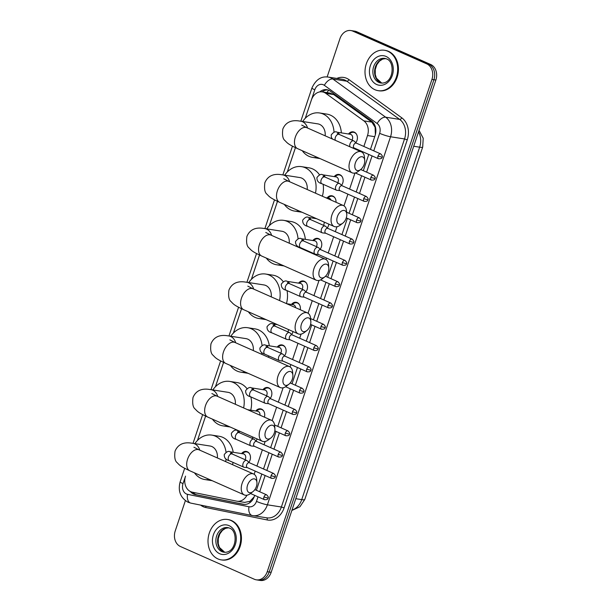 <?xml version="1.0" encoding="UTF-8"?>
<svg xmlns="http://www.w3.org/2000/svg" width="611" height="611" viewBox="0 0 611 611"><rect width="100%" height="100%" fill="white"/><g stroke="black" fill="none" stroke-linecap="round" stroke-linejoin="round"><path stroke-width="0.92" d="M241.574 453.599A6.538 5.194 98.9 0 1 246.264 451.437A6.538 5.194 98.9 0 1 247.31 451.75A6.538 5.194 98.9 0 1 248.891 462.244M257.116 438.95A6.538 5.194 98.9 0 1 256.024 440.936M255.833 410.989A6.538 5.194 98.9 0 1 260.523 408.828A6.538 5.194 98.9 0 1 261.569 409.133A6.538 5.194 98.9 0 1 264.41 417.145M262.967 389.681A6.538 5.194 98.9 0 1 267.656 387.519A6.538 5.194 98.9 0 1 268.695 387.832A6.538 5.194 98.9 0 1 270.283 398.326M277.226 347.071A6.538 5.194 98.9 0 1 281.908 344.91A6.538 5.194 98.9 0 1 282.954 345.215A6.538 5.194 98.9 0 1 284.543 355.709M293.02 331.559A6.538 5.194 98.9 0 1 291.668 334.408M291.478 304.454A6.538 5.194 98.9 0 1 296.167 302.292A6.538 5.194 98.9 0 1 297.213 302.605A6.538 5.194 98.9 0 1 300.261 309.731M298.611 283.145A6.538 5.194 98.9 0 1 303.3 280.984A6.538 5.194 98.9 0 1 304.347 281.297A6.538 5.194 98.9 0 1 305.928 291.791M312.87 240.535A6.538 5.194 98.9 0 1 317.56 238.374A6.538 5.194 98.9 0 1 318.598 238.68A6.538 5.194 98.9 0 1 320.187 249.181M328.833 224.13A6.538 5.194 98.9 0 1 327.313 227.872M327.129 197.926A6.538 5.194 98.9 0 1 331.811 195.764A6.538 5.194 98.9 0 1 332.858 196.07A6.538 5.194 98.9 0 1 336.019 202.272M334.255 176.617A6.538 5.194 98.9 0 1 338.945 174.456A6.538 5.194 98.9 0 1 339.991 174.761A6.538 5.194 98.9 0 1 341.572 185.255M348.514 134A6.538 5.194 98.9 0 1 353.204 131.839A6.538 5.194 98.9 0 1 354.25 132.152A6.538 5.194 98.9 0 1 355.831 142.646M375.391 134.741L375.101 127.248L371.832 122.124L333.751 94.59L330.07 93.109L322.31 91.887A12.266 9.745 -81.1 0 0 311.389 100.005L305.271 118.282M363.858 146.464L367.509 135.543A12.266 9.745 -81.1 0 0 363.858 120.879L325.778 93.338A12.266 9.745 -81.1 0 0 324.265 92.467A12.266 9.745 -81.1 0 0 322.31 91.887M244.599 502.395L249.93 501.326L253.985 497.003M254.161 474.304L255.222 471.127M256.918 466.063L262.356 449.818M264.051 444.755L265.143 441.486M272.124 420.612L276.615 407.201M278.303 402.145L283.107 387.794M290.088 366.921L290.867 364.591M292.562 359.528L298 343.283M299.695 338.219L301.07 334.11M308.051 313.237L312.259 300.673M313.955 295.609L319.034 280.418M326.014 259.545L326.518 258.056M328.206 252.992L333.644 236.747M335.34 231.691L336.997 226.727M343.985 205.854L347.903 194.138M349.599 189.074L354.96 173.043M361.949 152.162L362.163 151.528M252.129 515.508L190.953 503.143A8.18 4.964 -78.6 0 1 190.823 503.113L188.043 502.234C180.375 497.744 177.748 490.931 180.161 481.804A8.18 1.031 18.5 0 0 183.01 483.629L185.538 476.129A12.266 9.745 -81.1 0 0 192.32 492.183L236.625 501.142A12.266 9.745 -81.1 0 0 236.953 501.203A12.266 9.745 -81.1 0 0 246.974 495.216M295.441 147.663L287.307 171.974M277.478 201.347L269.344 225.658M259.515 255.039L251.381 279.349M241.551 308.731L233.417 333.041M223.588 362.422L215.454 386.725M197.46 440.439L205.609 416.099L197.483 440.416M327.137 76.955L339.945 38.669A12.266 9.745 98.9 0 1 350.867 30.55A12.266 9.745 98.9 0 1 352.83 31.13L426.791 63.895A12.266 9.745 98.9 0 1 431.946 79.43L267.236 571.713L269.199 572.018A12.266 9.745 98.9 0 1 258.277 580.144A12.266 9.745 98.9 0 0 269.199 572.018L433.909 79.743L269.199 572.018L271.162 572.331A12.266 9.745 98.9 0 1 260.24 580.45L256.315 579.831A12.266 9.745 98.9 0 1 254.352 579.259L180.39 546.486A12.266 9.745 98.9 0 1 175.227 530.951L185.37 500.661M426.791 63.895L428.754 64.208A12.266 9.745 98.9 0 1 433.909 79.743A12.266 9.745 98.9 0 0 428.754 64.208L354.785 31.436L428.754 64.208L430.717 64.514A12.266 9.745 98.9 0 1 435.872 80.049L271.162 572.331M350.867 30.55L352.83 30.855A12.266 9.745 98.9 0 1 354.785 31.436A12.266 9.745 98.9 0 0 352.83 30.855L354.792 31.169A12.266 9.745 98.9 0 1 356.748 31.741L430.717 64.514M370.457 149.389L375.085 135.55A12.266 9.745 -81.1 0 0 371.435 120.886L330.291 91.138A12.266 9.745 -81.1 0 0 328.787 90.268A12.266 9.745 -81.1 0 0 326.824 89.687A12.266 9.745 -81.1 0 0 319.752 91.91M322.15 91.864A12.266 9.745 98.9 0 1 327.794 89.909M267.236 571.713A12.266 9.745 98.9 0 1 256.315 579.831M190.365 491.504A12.266 9.745 -81.1 0 0 195.291 494.612L243.147 504.289A12.266 9.745 -81.1 0 0 243.484 504.35A12.266 9.745 -81.1 0 0 254.405 496.224L254.695 495.353M256.391 490.289L261.829 474.044M263.517 468.988L268.955 452.743M270.65 447.68L276.08 431.435M277.776 426.371L283.214 410.126M284.909 405.062L290.34 388.825M292.035 383.761L297.473 367.517M299.161 362.453L304.599 346.208M306.294 341.144L311.732 324.899M313.42 319.836L318.858 303.598M320.554 298.535L325.984 282.29M327.679 277.226L333.117 260.981M334.813 255.917L340.243 239.672M341.939 234.616L347.376 218.371M349.064 213.308L354.502 197.063M356.198 191.999L361.636 175.754M363.324 170.69L368.761 154.446M244.301 504.434L197.254 494.918A12.266 9.745 98.9 0 1 192.709 492.26M374.917 89.702A20.438 16.237 98.9 0 1 365.729 65.858A20.438 16.237 98.9 0 1 384.518 50.278A20.438 16.237 98.9 0 1 387.786 51.24A20.438 16.237 98.9 0 1 396.974 75.084A20.438 16.237 98.9 0 1 378.186 90.665A20.438 16.237 98.9 0 1 374.917 89.702M384.518 50.278L385.258 50.392A20.438 16.237 98.9 0 1 388.52 51.362A20.438 16.237 98.9 0 1 397.708 75.199A20.438 16.237 98.9 0 1 378.919 90.787L378.186 90.665M217.921 558.912A20.438 16.237 98.9 0 1 208.733 535.068A20.438 16.237 98.9 0 1 227.521 519.487A20.438 16.237 98.9 0 1 230.79 520.45A20.438 16.237 98.9 0 1 239.978 544.294A20.438 16.237 98.9 0 1 221.19 559.875A20.438 16.237 98.9 0 1 217.921 558.912M227.521 519.487L228.262 519.602A20.438 16.237 98.9 0 1 231.523 520.564A20.438 16.237 98.9 0 1 240.719 544.409A20.438 16.237 98.9 0 1 221.923 559.989L221.19 559.875M355.358 162.977A7.363 4.369 113.9 0 0 355.77 169.606A7.363 4.369 113.9 0 0 360.711 169.514A7.363 4.369 113.9 0 0 364.187 164.359A7.363 4.369 113.9 0 0 364.729 160.441A7.363 4.369 113.9 0 0 360.719 156.836A7.363 4.369 113.9 0 0 355.358 162.977M360.711 169.514L358.229 171.424A11.449 6.797 -66.1 0 1 352.127 172.806A11.449 6.797 -66.1 0 1 349.897 161.258A11.449 6.797 -66.1 0 1 361.399 151.872A11.449 6.797 -66.1 0 1 364.484 157.317L364.729 160.441M325.159 135.818A11.449 9.096 -81.1 0 0 319.675 124.415A11.449 9.096 -81.1 0 0 317.85 123.873L300.673 121.184C299.787 121.322 287.621 117.503 282.824 129.066C282.045 135.13 282.778 138.98 285.016 140.599C287.56 143.28 288.094 144.204 297.588 148.641L352.127 172.806M317.262 157.355A22.485 17.864 98.9 0 1 312.588 157.401A22.485 17.864 98.9 0 1 308.998 156.34A22.485 17.864 98.9 0 1 302.262 150.711M302.659 121.49A22.485 17.864 98.9 0 1 319.553 112.966A22.485 17.864 98.9 0 1 323.15 114.028A22.485 17.864 98.9 0 1 334.026 132.213M319.553 112.966L326.916 114.127A22.485 17.864 98.9 0 1 330.505 115.189A22.485 17.864 98.9 0 1 341.358 132.877M319.965 158.554A22.485 17.864 98.9 0 1 319.95 158.554L312.588 157.401M337.387 216.668A7.363 4.369 113.9 0 0 337.807 223.298A7.363 4.369 113.9 0 0 342.748 223.206A7.363 4.369 113.9 0 0 346.223 218.051A7.363 4.369 113.9 0 0 346.765 214.133A7.363 4.369 113.9 0 0 342.756 210.528A7.363 4.369 113.9 0 0 337.387 216.668M342.748 223.206L340.266 225.115A11.449 6.797 -66.1 0 1 334.164 226.49A11.449 6.797 -66.1 0 1 331.933 214.95A11.449 6.797 -66.1 0 1 343.435 205.563A11.449 6.797 -66.1 0 1 346.513 211.009L346.765 214.133M307.196 189.502A11.449 9.096 -81.1 0 0 301.712 178.107A11.449 9.096 -81.1 0 0 299.879 177.564L282.71 174.868C281.824 175.013 269.657 171.195 264.861 182.758C264.082 188.822 264.815 192.671 267.053 194.29C269.588 196.971 270.131 197.895 279.624 202.333L334.164 226.49M299.298 211.047A22.485 17.864 98.9 0 1 294.624 211.085A22.485 17.864 98.9 0 1 291.027 210.024A22.485 17.864 98.9 0 1 284.298 204.402M284.695 175.181A22.485 17.864 98.9 0 1 301.59 166.658A22.485 17.864 98.9 0 1 305.187 167.72A22.485 17.864 98.9 0 1 315.475 193.168M301.59 166.658L308.952 167.811A22.485 17.864 98.9 0 1 312.542 168.873A22.485 17.864 98.9 0 1 319.545 174.883M323.135 184.285A22.485 17.864 98.9 0 1 322.356 196.223M302.002 212.246A22.485 17.864 98.9 0 1 301.979 212.238L294.624 211.085M319.423 270.352A7.363 4.369 113.9 0 0 319.836 276.982A7.363 4.369 113.9 0 0 324.785 276.89A7.363 4.369 113.9 0 0 328.26 271.742A7.363 4.369 113.9 0 0 328.802 267.817A7.363 4.369 113.9 0 0 324.792 264.219A7.363 4.369 113.9 0 0 319.423 270.352M324.785 276.89L322.303 278.807A11.449 6.797 -66.1 0 1 316.2 280.182A11.449 6.797 -66.1 0 1 313.962 268.641A11.449 6.797 -66.1 0 1 325.472 259.247A11.449 6.797 -66.1 0 1 328.55 264.693L328.802 267.817M289.224 243.193A11.449 9.096 -81.1 0 0 283.748 231.79A11.449 9.096 -81.1 0 0 281.915 231.256L264.746 228.56C263.86 228.705 251.694 224.879 246.897 236.449C246.118 242.514 246.852 246.355 249.089 247.982C251.625 250.655 252.167 251.579 261.653 256.017L316.2 280.182M281.335 264.739A22.485 17.864 98.9 0 1 276.661 264.777A22.485 17.864 98.9 0 1 273.064 263.715A22.485 17.864 98.9 0 1 266.335 258.094M266.732 228.873A22.485 17.864 98.9 0 1 283.626 220.35A22.485 17.864 98.9 0 1 287.223 221.411A22.485 17.864 98.9 0 1 298.046 238.84M283.626 220.35L290.989 221.503A22.485 17.864 98.9 0 1 294.578 222.564A22.485 17.864 98.9 0 1 305.347 239.359M297.649 246.157A22.485 17.864 98.9 0 1 297.504 246.859M304.522 249.433A22.485 17.864 98.9 0 1 304.393 249.914M284.039 265.938A22.485 17.864 98.9 0 1 284.016 265.93L276.661 264.777M301.46 324.044A7.363 4.369 113.9 0 0 301.872 330.673A7.363 4.369 113.9 0 0 306.821 330.582A7.363 4.369 113.9 0 0 310.296 325.434A7.363 4.369 113.9 0 0 310.839 321.508A7.363 4.369 113.9 0 0 306.829 317.911A7.363 4.369 113.9 0 0 301.46 324.044M306.821 330.582L304.339 332.499A11.449 6.797 -66.1 0 1 298.237 333.873A11.449 6.797 -66.1 0 1 295.999 322.325A11.449 6.797 -66.1 0 1 307.509 312.939A11.449 6.797 -66.1 0 1 310.587 318.384L310.839 321.508M271.261 296.885A11.449 9.096 -81.1 0 0 265.785 285.482A11.449 9.096 -81.1 0 0 263.952 284.94L246.783 282.251C245.897 282.397 233.73 278.57 228.926 290.133C228.155 296.205 228.881 300.047 231.126 301.666C233.662 304.347 234.196 305.271 243.69 309.708L298.237 333.873M263.372 318.43A22.485 17.864 98.9 0 1 258.697 318.468A22.485 17.864 98.9 0 1 255.1 317.407A22.485 17.864 98.9 0 1 248.371 311.778M248.761 282.565A22.485 17.864 98.9 0 1 265.663 274.041A22.485 17.864 98.9 0 1 269.26 275.103A22.485 17.864 98.9 0 1 279.54 300.551M265.663 274.041L273.025 275.194A22.485 17.864 98.9 0 1 276.615 276.256A22.485 17.864 98.9 0 1 283.221 281.702M287.017 290.607A22.485 17.864 98.9 0 1 286.429 303.598M266.075 319.622A22.485 17.864 98.9 0 1 266.052 319.622L258.697 318.468M283.496 377.735A7.363 4.369 113.9 0 0 283.909 384.365A7.363 4.369 113.9 0 0 288.858 384.273A7.363 4.369 113.9 0 0 292.325 379.118A7.363 4.369 113.9 0 0 292.875 375.2A7.363 4.369 113.9 0 0 288.866 371.595A7.363 4.369 113.9 0 0 283.496 377.735M288.858 384.273L286.376 386.183A11.449 6.797 -66.1 0 1 280.266 387.565A11.449 6.797 -66.1 0 1 278.036 376.017A11.449 6.797 -66.1 0 1 289.545 366.631A11.449 6.797 -66.1 0 1 292.623 372.076L292.875 375.2M253.298 350.569A11.449 9.096 -81.1 0 0 247.822 339.174A11.449 9.096 -81.1 0 0 245.989 338.631L228.82 335.943C227.926 336.081 215.767 332.262 210.963 343.825C210.192 349.889 210.917 353.738 213.163 355.358C215.698 358.038 216.233 358.963 225.726 363.4L280.266 387.565M245.408 372.114A22.485 17.864 98.9 0 1 240.734 372.152A22.485 17.864 98.9 0 1 237.137 371.091A22.485 17.864 98.9 0 1 230.408 365.47M230.798 336.249A22.485 17.864 98.9 0 1 247.699 327.725A22.485 17.864 98.9 0 1 251.289 328.787A22.485 17.864 98.9 0 1 262.058 345.513M247.699 327.725L255.062 328.886A22.485 17.864 98.9 0 1 258.652 329.94A22.485 17.864 98.9 0 1 269.314 345.826M261.875 352.608A22.485 17.864 98.9 0 1 261.577 354.243M268.817 355.938A22.485 17.864 98.9 0 1 268.466 357.29M248.112 373.313A22.485 17.864 98.9 0 1 248.089 373.313L240.734 372.152M265.533 431.427A7.363 4.369 113.9 0 0 265.945 438.056A7.363 4.369 113.9 0 0 270.894 437.957A7.363 4.369 113.9 0 0 274.362 432.809A7.363 4.369 113.9 0 0 274.912 428.891A7.363 4.369 113.9 0 0 270.902 425.287A7.363 4.369 113.9 0 0 265.533 431.427M270.894 437.957L268.405 439.874A11.449 6.797 -66.1 0 1 262.302 441.249A11.449 6.797 -66.1 0 1 260.072 429.709A11.449 6.797 -66.1 0 1 271.582 420.322A11.449 6.797 -66.1 0 1 274.66 425.76L274.912 428.891M235.334 404.261A11.449 9.096 -81.1 0 0 229.851 392.865A11.449 9.096 -81.1 0 0 228.025 392.323L210.856 389.627C209.963 389.772 197.804 385.946 193 397.517C192.221 403.581 192.954 407.422 195.192 409.049C197.735 411.73 198.27 412.654 207.763 417.084L262.302 441.249M227.445 425.806A22.485 17.864 98.9 0 1 222.763 425.844A22.485 17.864 98.9 0 1 219.173 424.782A22.485 17.864 98.9 0 1 212.445 419.161M212.834 389.94A22.485 17.864 98.9 0 1 229.736 381.417A22.485 17.864 98.9 0 1 233.326 382.478A22.485 17.864 98.9 0 1 243.613 407.927M229.736 381.417L237.099 382.57A22.485 17.864 98.9 0 1 240.688 383.632A22.485 17.864 98.9 0 1 246.959 388.642M250.854 396.913A22.485 17.864 98.9 0 1 250.716 410.187M230.148 427.005A22.485 17.864 98.9 0 1 230.126 426.997L222.763 425.844M247.57 485.111A7.363 4.369 113.9 0 0 247.982 491.74A7.363 4.369 113.9 0 0 252.923 491.649A7.363 4.369 113.9 0 0 256.399 486.501A7.363 4.369 113.9 0 0 256.948 482.575A7.363 4.369 113.9 0 0 252.939 478.978A7.363 4.369 113.9 0 0 247.57 485.111M252.923 491.649L250.441 493.566A11.449 6.797 -66.1 0 1 244.339 494.941A11.449 6.797 -66.1 0 1 242.109 483.4A11.449 6.797 -66.1 0 1 253.611 474.006A11.449 6.797 -66.1 0 1 256.696 479.452L256.948 482.575M217.371 457.952A11.449 9.096 -81.1 0 0 211.887 446.549A11.449 9.096 -81.1 0 0 210.062 446.015L192.885 443.319C191.999 443.464 179.833 439.637 175.036 451.201C174.257 457.272 174.99 461.114 177.228 462.733C179.771 465.414 180.306 466.338 189.8 470.776L244.339 494.941M209.481 479.498A22.485 17.864 98.9 0 1 204.8 479.536A22.485 17.864 98.9 0 1 201.21 478.474A22.485 17.864 98.9 0 1 194.481 472.853M194.871 443.632A22.485 17.864 98.9 0 1 211.773 435.108A22.485 17.864 98.9 0 1 215.362 436.17A22.485 17.864 98.9 0 1 226.047 452.232M211.773 435.108L219.128 436.262A22.485 17.864 98.9 0 1 222.725 437.323A22.485 17.864 98.9 0 1 233.242 452.293M226.078 459.029A22.485 17.864 98.9 0 1 225.65 461.618M233.081 462.428A22.485 17.864 98.9 0 1 232.531 464.666M212.177 480.689A22.485 17.864 98.9 0 1 212.162 480.689L204.8 479.536M356.427 134.122A6.133 4.873 -81.1 0 0 354.609 132.61A6.133 4.873 -81.1 0 0 353.632 132.32A6.133 4.873 -81.1 0 0 350.248 133.305L349.232 134.114M351.982 140.087A3.681 2.925 -81.1 0 0 350.89 134.458A3.681 2.925 -81.1 0 0 350.302 134.283L337.058 132.205A3.681 2.925 -81.1 0 1 337.646 132.381A3.681 2.925 -81.1 0 1 339.288 134.458M356.427 143.173L354.044 141.065A3.681 2.184 113.9 0 0 353.7 140.843A3.681 2.184 113.9 0 0 353.364 140.744A3.681 2.184 113.9 0 0 350.004 143.86A3.681 2.184 113.9 0 0 349.973 146.808M356.541 143.272A2.658 1.581 113.9 0 0 356.289 143.111A2.658 1.581 113.9 0 0 356.053 143.043A2.658 1.581 113.9 0 0 353.624 145.288A2.658 1.581 113.9 0 0 354.136 147.969L378.522 158.776C380.974 158.898 382.173 158.371 382.119 157.187L378.003 156.095A2.658 1.581 113.9 0 0 378.522 158.776M342.168 176.732A6.133 4.873 -81.1 0 0 340.35 175.227A6.133 4.873 -81.1 0 0 339.372 174.937A6.133 4.873 -81.1 0 0 335.989 175.915L334.973 176.732M337.723 182.697A3.681 2.925 -81.1 0 0 336.638 177.068A3.681 2.925 -81.1 0 0 336.05 176.9L322.799 174.822A3.681 2.925 -81.1 0 1 323.387 174.99A3.681 2.925 -81.1 0 1 325.029 177.075M342.168 185.782L339.785 183.682A3.681 2.184 113.9 0 0 339.441 183.46A3.681 2.184 113.9 0 0 339.105 183.361A3.681 2.184 113.9 0 0 335.745 186.477A3.681 2.184 113.9 0 0 336.462 190.189A3.681 2.184 113.9 0 0 336.791 190.281A3.681 2.184 113.9 0 0 336.852 190.288A3.681 2.184 113.9 0 0 336.921 190.296M342.282 185.881A2.658 1.581 113.9 0 0 342.03 185.721A2.658 1.581 113.9 0 0 341.793 185.652A2.658 1.581 113.9 0 0 339.365 187.905A2.658 1.581 113.9 0 0 339.876 190.586L364.263 201.386C366.715 201.508 367.914 200.981 367.86 199.797L363.744 198.705A2.658 1.581 113.9 0 0 364.263 201.386M335.042 198.04A6.133 4.873 -81.1 0 0 333.224 196.528A6.133 4.873 -81.1 0 0 332.239 196.238A6.133 4.873 -81.1 0 0 328.863 197.223L327.84 198.033M331.017 200.057A3.681 2.925 -81.1 0 0 329.505 198.376A3.681 2.925 -81.1 0 0 328.917 198.201L325.686 197.697M327.908 228.399L325.526 226.291A3.681 2.184 113.9 0 0 325.182 226.07A3.681 2.184 113.9 0 0 324.853 225.971A3.681 2.184 113.9 0 0 321.485 229.087A3.681 2.184 113.9 0 0 322.203 232.799A3.681 2.184 113.9 0 0 322.532 232.898A3.681 2.184 113.9 0 0 322.593 232.906A3.681 2.184 113.9 0 0 322.661 232.913M328.023 228.499A2.658 1.581 113.9 0 0 327.771 228.338A2.658 1.581 113.9 0 0 327.534 228.27A2.658 1.581 113.9 0 0 325.105 230.515A2.658 1.581 113.9 0 0 325.625 233.196L350.004 244.003C352.455 244.125 353.654 243.598 353.601 242.414L349.484 241.322A2.658 1.581 113.9 0 0 350.004 244.003M323.463 225.306A3.681 2.925 -81.1 0 0 324.074 222.022M320.783 240.658A6.133 4.873 -81.1 0 0 318.965 239.145A6.133 4.873 -81.1 0 0 317.987 238.855A6.133 4.873 -81.1 0 0 314.604 239.833L313.588 240.65M316.338 246.615A3.681 2.925 -81.1 0 0 315.245 240.994A3.681 2.925 -81.1 0 0 314.657 240.818L301.414 238.741A3.681 2.925 -81.1 0 1 302.002 238.909A3.681 2.925 -81.1 0 1 303.644 240.994M320.783 249.7L318.4 247.6A3.681 2.184 113.9 0 0 318.056 247.379A3.681 2.184 113.9 0 0 317.72 247.279A3.681 2.184 113.9 0 0 314.352 250.395A3.681 2.184 113.9 0 0 315.07 254.107A3.681 2.184 113.9 0 0 315.406 254.207A3.681 2.184 113.9 0 0 315.467 254.214A3.681 2.184 113.9 0 0 315.528 254.214M320.897 249.807A2.658 1.581 113.9 0 0 320.645 249.647A2.658 1.581 113.9 0 0 320.408 249.571A2.658 1.581 113.9 0 0 317.972 251.824A2.658 1.581 113.9 0 0 318.491 254.504L342.878 265.304C345.33 265.434 346.529 264.899 346.475 263.723L342.359 262.623A2.658 1.581 113.9 0 0 342.878 265.304M306.523 283.267A6.133 4.873 -81.1 0 0 304.706 281.755A6.133 4.873 -81.1 0 0 303.728 281.465A6.133 4.873 -81.1 0 0 300.345 282.45L299.329 283.26M302.078 289.232A3.681 2.925 -81.1 0 0 300.986 283.603A3.681 2.925 -81.1 0 0 300.398 283.428L287.155 281.35A3.681 2.925 -81.1 0 1 287.743 281.526A3.681 2.925 -81.1 0 1 289.385 283.603M306.523 292.318L304.141 290.21A3.681 2.184 113.9 0 0 303.797 289.988A3.681 2.184 113.9 0 0 303.461 289.897A3.681 2.184 113.9 0 0 300.1 293.005A3.681 2.184 113.9 0 0 300.811 296.717A3.681 2.184 113.9 0 0 301.147 296.816A3.681 2.184 113.9 0 0 301.208 296.824A3.681 2.184 113.9 0 0 301.269 296.831M306.638 292.417A2.658 1.581 113.9 0 0 306.386 292.257A2.658 1.581 113.9 0 0 306.149 292.188A2.658 1.581 113.9 0 0 303.713 294.433A2.658 1.581 113.9 0 0 304.232 297.114L328.619 307.921C331.07 308.043 332.269 307.516 332.216 306.332L328.099 305.24A2.658 1.581 113.9 0 0 328.619 307.921M299.398 304.576A6.133 4.873 -81.1 0 0 297.58 303.064A6.133 4.873 -81.1 0 0 296.595 302.773A6.133 4.873 -81.1 0 0 293.219 303.759L292.195 304.568M295.625 307.677A3.681 2.925 -81.1 0 0 293.86 304.912A3.681 2.925 -81.1 0 0 293.272 304.736L286.643 303.698M292.264 334.927L289.881 332.827A3.681 2.184 113.9 0 0 289.538 332.605A3.681 2.184 113.9 0 0 289.202 332.506A3.681 2.184 113.9 0 0 285.841 335.622A3.681 2.184 113.9 0 0 286.559 339.334A3.681 2.184 113.9 0 0 286.887 339.426A3.681 2.184 113.9 0 0 286.949 339.441A3.681 2.184 113.9 0 0 287.01 339.441M292.379 335.027A2.658 1.581 113.9 0 0 292.127 334.874A2.658 1.581 113.9 0 0 291.89 334.797A2.658 1.581 113.9 0 0 289.461 337.051A2.658 1.581 113.9 0 0 289.973 339.731L314.36 350.531C316.811 350.661 318.01 350.126 317.957 348.95L313.84 347.85A2.658 1.581 113.9 0 0 314.36 350.531M287.819 331.842A3.681 2.925 -81.1 0 0 288.514 329.566M285.138 347.185A6.133 4.873 -81.1 0 0 283.321 345.681A6.133 4.873 -81.1 0 0 282.335 345.391A6.133 4.873 -81.1 0 0 278.96 346.368L277.936 347.178M280.686 353.15A3.681 2.925 -81.1 0 0 279.601 347.522A3.681 2.925 -81.1 0 0 279.013 347.346L265.77 345.268A3.681 2.925 -81.1 0 1 266.358 345.444A3.681 2.925 -81.1 0 1 267.992 347.529M285.138 356.236L282.748 354.136A3.681 2.184 113.9 0 0 282.404 353.914A3.681 2.184 113.9 0 0 282.076 353.815A3.681 2.184 113.9 0 0 278.708 356.931A3.681 2.184 113.9 0 0 279.426 360.635A3.681 2.184 113.9 0 0 279.762 360.734A3.681 2.184 113.9 0 0 279.823 360.742A3.681 2.184 113.9 0 0 279.884 360.75M285.245 356.335A2.658 1.581 113.9 0 0 285.001 356.175A2.658 1.581 113.9 0 0 284.757 356.106A2.658 1.581 113.9 0 0 282.328 358.359A2.658 1.581 113.9 0 0 282.847 361.04L307.234 371.839C309.678 371.962 310.877 371.435 310.831 370.251L306.714 369.159A2.658 1.581 113.9 0 0 307.234 371.839M270.879 389.803A6.133 4.873 -81.1 0 0 269.061 388.291A6.133 4.873 -81.1 0 0 268.084 388A6.133 4.873 -81.1 0 0 264.7 388.986L263.685 389.795M266.434 395.76A3.681 2.925 -81.1 0 0 265.342 390.139A3.681 2.925 -81.1 0 0 264.754 389.963L251.511 387.886A3.681 2.925 -81.1 0 1 252.099 388.061A3.681 2.925 -81.1 0 1 253.741 390.139M270.879 398.853L268.496 396.745A3.681 2.184 113.9 0 0 268.153 396.524A3.681 2.184 113.9 0 0 267.817 396.424A3.681 2.184 113.9 0 0 264.448 399.541A3.681 2.184 113.9 0 0 265.166 403.252A3.681 2.184 113.9 0 0 265.502 403.352A3.681 2.184 113.9 0 0 265.564 403.359A3.681 2.184 113.9 0 0 265.625 403.367M270.994 398.952A2.658 1.581 113.9 0 0 270.742 398.792A2.658 1.581 113.9 0 0 270.505 398.723A2.658 1.581 113.9 0 0 268.069 400.969A2.658 1.581 113.9 0 0 268.588 403.65L292.975 414.449C295.426 414.579 296.625 414.052 296.572 412.868L292.455 411.776A2.658 1.581 113.9 0 0 292.975 414.449M263.753 411.104A6.133 4.873 -81.1 0 0 261.928 409.599A6.133 4.873 -81.1 0 0 260.95 409.309A6.133 4.873 -81.1 0 0 257.575 410.287L256.551 411.104M259.973 415.175A3.681 2.925 -81.1 0 0 258.216 411.44A3.681 2.925 -81.1 0 0 257.628 411.272L247.6 409.698M256.62 441.463L254.237 439.355A3.681 2.184 113.9 0 0 253.893 439.133A3.681 2.184 113.9 0 0 253.557 439.042A3.681 2.184 113.9 0 0 250.189 442.158A3.681 2.184 113.9 0 0 250.907 445.862A3.681 2.184 113.9 0 0 251.243 445.961A3.681 2.184 113.9 0 0 251.304 445.969A3.681 2.184 113.9 0 0 251.365 445.977M256.735 441.562A2.658 1.581 113.9 0 0 256.483 441.402A2.658 1.581 113.9 0 0 256.246 441.333A2.658 1.581 113.9 0 0 253.809 443.586A2.658 1.581 113.9 0 0 254.329 446.259L278.715 457.066C281.167 457.188 282.366 456.661 282.313 455.478L278.196 454.385A2.658 1.581 113.9 0 0 278.715 457.066M252.175 438.377A3.681 2.925 -81.1 0 0 252.748 437.018M249.494 453.721A6.133 4.873 -81.1 0 0 247.676 452.209A6.133 4.873 -81.1 0 0 246.691 451.919A6.133 4.873 -81.1 0 0 243.315 452.904L242.292 453.713M245.042 459.686A3.681 2.925 -81.1 0 0 243.957 454.057A3.681 2.925 -81.1 0 0 243.369 453.881L230.126 451.804A3.681 2.925 -81.1 0 1 230.714 451.98A3.681 2.925 -81.1 0 1 232.348 454.057M249.487 462.771L247.104 460.663A3.681 2.184 113.9 0 0 246.76 460.442A3.681 2.184 113.9 0 0 246.432 460.343A3.681 2.184 113.9 0 0 243.063 463.459A3.681 2.184 113.9 0 0 243.781 467.171A3.681 2.184 113.9 0 0 244.11 467.27A3.681 2.184 113.9 0 0 244.179 467.278A3.681 2.184 113.9 0 0 244.24 467.285M249.601 462.871A2.658 1.581 113.9 0 0 249.357 462.71A2.658 1.581 113.9 0 0 249.112 462.642A2.658 1.581 113.9 0 0 246.684 464.887A2.658 1.581 113.9 0 0 247.203 467.568L271.59 478.375C274.034 478.497 275.233 477.97 275.179 476.786L271.07 475.694A2.658 1.581 113.9 0 0 271.59 478.375M333.751 94.59L325.778 93.338M194.199 493.581A12.266 7.447 -78.6 0 1 194.061 492.535M375.101 127.248A12.266 6.904 -54.1 0 1 375.368 126.859M326.908 92.612A12.266 6.904 -54.1 0 1 328.741 90.252M249.922 502.632A12.266 7.447 -78.6 0 1 249.93 501.326M371.832 122.124L363.858 120.879M374.711 136.673L367.509 135.543M304.774 499.5A14.313 1.81 -161.5 0 1 301.727 499.622L419.65 147.182A14.313 1.81 18.5 0 0 422.697 147.06L304.774 499.5L299.925 506.763L291.859 510.468M291.989 510.078A16.352 12.991 -81.1 0 0 301.727 499.622L295.8 498.691M413.723 146.25L419.65 147.182A16.352 12.991 -81.1 0 0 418.52 131.907M356.748 31.741L352.83 31.13M435.872 80.049L431.946 79.43M373.764 150.848L379.63 133.328A8.18 6.492 -81.1 0 0 377.193 123.552L324.372 85.357A8.18 6.492 -81.1 0 0 323.372 84.776A8.18 6.492 -81.1 0 0 314.787 89.802L305.248 118.305M328.237 77.085A16.352 12.991 98.9 0 1 330.849 77.857A16.352 12.991 98.9 0 1 332.858 79.018L346.842 81.21A16.352 12.991 -81.1 0 0 344.833 80.049A16.352 12.991 -81.1 0 0 342.221 79.277L328.237 77.085C321.218 76.008 315.788 79.644 311.938 87.976A8.18 1.031 18.5 0 0 314.787 89.802M183.01 483.629A8.18 6.492 -81.1 0 0 186.454 493.986A8.18 6.492 -81.1 0 0 187.531 494.33L248.975 506.756A8.18 6.492 -81.1 0 0 256.475 501.387L258.002 496.819M324.372 85.357A8.18 4.605 -54.1 0 1 332.858 79.018L385.678 117.205A16.352 12.991 98.9 0 1 390.544 136.757L267.397 504.816A16.352 12.991 98.9 0 1 252.832 515.646A16.352 12.991 98.9 0 1 252.389 515.562A8.18 4.964 -78.6 0 1 252.259 515.539L190.823 503.113A8.18 4.964 -78.6 0 1 187.531 494.33M336.829 78.429A18.399 14.618 98.9 0 1 346.704 78.315A18.399 14.618 98.9 0 1 348.965 79.621L401.778 117.816A18.399 14.618 98.9 0 1 407.262 139.812L284.107 507.871A18.399 14.618 98.9 0 1 267.228 519.961L205.785 507.535A18.399 14.618 98.9 0 1 200.622 505.098M377.193 123.552A8.18 4.605 -54.1 0 1 385.678 117.205L399.663 119.405L346.842 81.21A2.047 1.153 125.9 0 0 348.965 79.621M379.63 133.328A8.18 1.031 18.5 0 0 390.544 136.757L404.528 138.957A16.352 12.991 -81.1 0 0 399.663 119.405A2.047 1.153 125.9 0 0 401.778 117.816M256.475 501.387A8.18 1.031 18.5 0 0 267.397 504.816L281.381 507.008L404.528 138.957L407.262 139.812M248.975 506.756A8.18 4.964 -78.6 0 0 252.259 515.539L266.816 517.838A16.352 12.991 -81.1 0 0 281.381 507.008L284.107 507.871M295.426 147.656L287.285 171.996M277.463 201.34L269.321 225.688M259.499 255.031L251.358 279.372M241.536 308.723L233.387 333.064M223.573 362.415L215.423 386.755M259.698 491.756L265.136 475.511M266.824 470.447L272.262 454.21M273.957 449.146L279.387 432.901M281.083 427.837L286.521 411.593M288.216 406.529L293.647 390.284M295.342 385.228L300.78 368.983M302.476 363.919L307.906 347.674M309.601 342.611L315.039 326.366M316.727 321.302L322.165 305.057M323.861 300.001L329.291 283.756M330.986 278.692L336.424 262.447M338.12 257.384L343.55 241.139M345.246 236.075L350.683 219.83M352.379 214.774L357.809 198.529M359.505 193.466L364.943 177.221M366.631 172.157L372.068 155.912M267.228 519.961A2.047 1.237 101.4 0 0 266.488 517.784M205.785 507.535A2.047 1.237 101.4 0 0 205.716 506.129M243.82 504.396L243.147 504.289M197.254 494.918L195.291 494.612M384.754 58.396L386.526 58.916C395.47 61.482 393.698 84.463 380.89 83.012A12.464 9.898 98.9 0 1 378.904 82.424A12.464 9.898 98.9 0 1 373.298 67.89A12.464 9.898 98.9 0 1 384.754 58.396A12.464 9.898 98.9 0 1 386.366 58.824M376.659 84.501A14.916 11.846 98.9 0 1 370.381 65.614A14.916 11.846 98.9 0 1 386.045 56.441A14.916 11.846 98.9 0 1 392.323 75.336A14.916 11.846 98.9 0 1 376.659 84.501M381.73 83.096A12.464 9.898 98.9 0 1 380.615 82.699A12.464 9.898 98.9 0 1 374.894 68.715A12.464 9.898 98.9 0 1 385.579 58.572M227.758 527.598L229.53 528.125C238.473 530.684 236.701 553.673 223.901 552.222A12.464 9.898 98.9 0 1 221.908 551.634A12.464 9.898 98.9 0 1 216.302 537.1A12.464 9.898 98.9 0 1 227.758 527.598A12.464 9.898 98.9 0 1 229.369 528.034M219.662 553.711A14.916 11.846 98.9 0 1 213.392 534.824A14.916 11.846 98.9 0 1 229.049 525.651A14.916 11.846 98.9 0 1 235.327 544.538A14.916 11.846 98.9 0 1 219.662 553.711M224.741 552.298A12.464 9.898 98.9 0 1 223.626 551.901A12.464 9.898 98.9 0 1 217.898 537.917A12.464 9.898 98.9 0 1 228.583 527.782M307.554 128.02A11.449 9.096 -81.1 0 0 302.506 121.719A11.449 9.096 -81.1 0 0 300.673 121.184M301.712 125.087L306.859 127.707A11.449 6.797 113.9 0 0 295.35 137.093A11.449 6.797 113.9 0 0 297.588 148.641M289.591 181.704A11.449 9.096 -81.1 0 0 284.543 175.41A11.449 9.096 -81.1 0 0 282.71 174.868M283.748 178.779L288.896 181.398A11.449 6.797 113.9 0 0 277.386 190.785A11.449 6.797 113.9 0 0 279.624 202.333M271.628 235.395A11.449 9.096 -81.1 0 0 266.572 229.102A11.449 9.096 -81.1 0 0 264.746 228.56M265.777 232.47L270.933 235.09A11.449 6.797 113.9 0 0 259.423 244.476A11.449 6.797 113.9 0 0 261.653 256.017M253.664 289.087A11.449 9.096 -81.1 0 0 248.608 282.786A11.449 9.096 -81.1 0 0 246.783 282.251M247.814 286.154L252.969 288.774A11.449 6.797 113.9 0 0 241.46 298.168A11.449 6.797 113.9 0 0 243.69 309.708M235.701 342.771A11.449 9.096 -81.1 0 0 230.645 336.478A11.449 9.096 -81.1 0 0 228.82 335.943M229.851 339.846L234.998 342.466A11.449 6.797 113.9 0 0 223.496 351.852A11.449 6.797 113.9 0 0 225.726 363.4M217.737 396.463A11.449 9.096 -81.1 0 0 212.681 390.169A11.449 9.096 -81.1 0 0 210.856 389.627M211.887 393.537L217.035 396.157A11.449 6.797 113.9 0 0 205.533 405.544A11.449 6.797 113.9 0 0 207.763 417.084M199.774 450.154A11.449 9.096 -81.1 0 0 194.718 443.861A11.449 9.096 -81.1 0 0 192.885 443.319M193.924 447.229L199.071 449.841A11.449 6.797 113.9 0 0 187.569 459.235A11.449 6.797 113.9 0 0 189.8 470.776M382.119 157.187C382.784 156.622 382.303 155.53 380.676 153.911A2.658 1.581 113.9 0 0 378.003 156.095M338.02 134.336L337.341 133.481L339.082 134.374A3.681 2.184 113.9 0 0 335.386 137.391A3.681 2.184 113.9 0 0 335.317 137.605A3.681 2.184 113.9 0 0 335.363 140.339M370.877 177.404L374.994 178.496C375.65 177.931 375.169 176.839 373.542 175.22A2.658 1.581 113.9 0 0 370.877 177.404A2.658 1.581 113.9 0 0 371.396 180.077L355.312 172.951M367.86 199.797C368.525 199.232 368.043 198.14 366.417 196.528A2.658 1.581 113.9 0 0 363.744 198.705M323.761 176.946L323.089 176.098L324.831 176.984A3.681 2.184 113.9 0 0 321.126 180.001A3.681 2.184 113.9 0 0 321.058 180.222A3.681 2.184 113.9 0 0 321.844 183.712L336.462 190.189M356.618 220.013L360.734 221.106C361.399 220.54 360.918 219.448 359.291 217.837A2.658 1.581 113.9 0 0 356.618 220.013A2.658 1.581 113.9 0 0 357.137 222.694L346.277 217.883M353.601 242.414C354.265 241.849 353.784 240.757 352.157 239.138A2.658 1.581 113.9 0 0 349.484 241.322M310.77 219.685A3.681 2.925 -81.1 0 0 309.128 217.608A3.681 2.925 -81.1 0 0 308.54 217.432L316.544 218.685M309.502 219.563L308.83 218.707L310.571 219.593A3.681 2.184 113.9 0 0 306.875 222.618A3.681 2.184 113.9 0 0 306.806 222.832A3.681 2.184 113.9 0 0 307.585 226.322L322.203 232.799M346.475 263.723C347.14 263.158 346.658 262.066 345.032 260.446A2.658 1.581 113.9 0 0 342.359 262.623M302.376 240.864L301.697 240.016L303.438 240.902A3.681 2.184 113.9 0 0 299.741 243.919A3.681 2.184 113.9 0 0 299.673 244.14A3.681 2.184 113.9 0 0 300.459 247.631L315.07 254.107M335.233 283.932L339.342 285.024C340.006 284.459 339.525 283.367 337.898 281.755A2.658 1.581 113.9 0 0 335.233 283.932A2.658 1.581 113.9 0 0 335.745 286.612L320.569 279.884M332.216 306.332C332.88 305.767 332.399 304.675 330.772 303.064A2.658 1.581 113.9 0 0 328.099 305.24M288.117 283.481L287.437 282.626L289.179 283.519A3.681 2.184 113.9 0 0 285.482 286.536A3.681 2.184 113.9 0 0 285.413 286.75A3.681 2.184 113.9 0 0 286.2 290.248L300.811 296.717M320.974 326.549L325.083 327.641C325.747 327.076 325.266 325.984 323.639 324.365A2.658 1.581 113.9 0 0 320.974 326.549A2.658 1.581 113.9 0 0 321.493 329.23L310.587 324.395M317.957 348.95C318.621 348.377 318.14 347.292 316.513 345.673A2.658 1.581 113.9 0 0 313.84 347.85M275.126 326.221A3.681 2.925 -81.1 0 0 273.484 324.135A3.681 2.925 -81.1 0 0 272.896 323.967L277.501 324.685M273.858 326.091L273.186 325.243L274.927 326.129A3.681 2.184 113.9 0 0 271.223 329.146A3.681 2.184 113.9 0 0 271.154 329.367A3.681 2.184 113.9 0 0 271.941 332.858L286.559 339.334M310.831 370.251C311.495 369.686 311.014 368.593 309.387 366.982A2.658 1.581 113.9 0 0 306.714 369.159M266.732 347.399L266.052 346.552L267.794 347.438A3.681 2.184 113.9 0 0 264.097 350.454A3.681 2.184 113.9 0 0 264.028 350.676A3.681 2.184 113.9 0 0 264.815 354.166L279.426 360.635M299.581 390.467L303.698 391.559C304.362 390.994 303.881 389.902 302.254 388.291A2.658 1.581 113.9 0 0 299.581 390.467A2.658 1.581 113.9 0 0 300.1 393.148L285.604 386.725M296.572 412.868C297.236 412.303 296.755 411.211 295.128 409.591A2.658 1.581 113.9 0 0 292.455 411.776M252.473 390.017L251.793 389.161L253.534 390.047A3.681 2.184 113.9 0 0 249.838 393.064A3.681 2.184 113.9 0 0 249.769 393.285A3.681 2.184 113.9 0 0 250.556 396.776L265.166 403.252M285.329 433.077L289.438 434.169C290.103 433.604 289.622 432.519 287.995 430.9A2.658 1.581 113.9 0 0 285.329 433.077A2.658 1.581 113.9 0 0 285.841 435.758L274.828 430.877M282.313 455.478C282.977 454.912 282.496 453.82 280.869 452.209A2.658 1.581 113.9 0 0 278.196 454.385M239.481 432.748A3.681 2.925 -81.1 0 0 237.839 430.671A3.681 2.925 -81.1 0 0 237.251 430.495L238.466 430.686M238.214 432.626L237.534 431.778L239.275 432.664A3.681 2.184 113.9 0 0 235.579 435.681A3.681 2.184 113.9 0 0 235.51 435.895A3.681 2.184 113.9 0 0 236.297 439.393L250.907 445.862M275.179 476.786C275.844 476.221 275.362 475.129 273.736 473.51A2.658 1.581 113.9 0 0 271.07 475.694M231.088 453.935L230.408 453.079L232.149 453.973A3.681 2.184 113.9 0 0 228.453 456.99A3.681 2.184 113.9 0 0 228.384 457.204A3.681 2.184 113.9 0 0 229.171 460.702L243.781 467.171M263.937 497.003L268.053 498.095C268.718 497.53 268.237 496.438 266.61 494.818A2.658 1.581 113.9 0 0 263.937 497.003A2.658 1.581 113.9 0 0 264.456 499.676L250.518 493.505M244.927 502.448L236.953 501.203M422.697 147.06L423.209 138.262L419.047 130.342M311.938 87.976L300.818 121.207M292.463 146.174L282.855 174.891M274.499 199.866L264.891 228.583M256.536 253.557L246.928 282.274M238.573 307.249L228.965 335.958M220.609 360.933L211.001 389.65M202.646 414.625L193.03 443.342M184.675 468.316L180.161 481.804M385.602 58.58L382.57 59.13L379.423 61.192L376.788 64.774L375.253 69.539L375.261 74.496L376.422 78.239L381.76 83.096M228.613 527.789L225.574 528.339L222.427 530.394L219.792 533.983L218.264 538.742L218.264 543.706L219.433 547.448L224.764 552.306M306.859 127.707L361.399 151.872M288.896 181.398L343.435 205.563M270.933 235.09L325.472 259.247M252.969 288.774L307.509 312.939M234.998 342.466L289.545 366.631M217.035 396.157L271.582 420.322M199.071 449.841L253.611 474.006M353.632 132.32L354.922 132.526M332.613 139.117L331.391 137.521L331.193 134.97C333.446 132.075 335.401 131.151 337.058 132.205M354.273 148.03L352.211 147.801M339.082 134.374L353.7 140.843M380.676 153.911L356.289 143.111M373.542 175.22L360.696 169.53M371.396 180.077C373.84 180.207 375.039 179.68 374.994 178.496M339.372 174.937L340.671 175.136M321.844 183.712C318.438 182.872 316.804 180.833 316.933 177.587C319.186 174.685 321.142 173.761 322.799 174.822M340.014 190.64L336.852 190.288M324.831 176.984L339.441 183.46M366.417 196.528L342.03 185.721M332.239 196.238L333.537 196.444M359.291 217.837L346.613 212.216M357.137 222.694C359.581 222.816 360.78 222.289 360.734 221.106M307.585 226.322C304.186 225.49 302.544 223.443 302.674 220.197C304.927 217.302 306.89 216.378 308.54 217.432M325.755 233.257L322.593 232.906M310.571 219.593L325.182 226.07M352.157 239.138L327.771 228.338M317.987 238.855L319.278 239.061M300.459 247.631C297.053 246.791 295.419 244.751 295.541 241.505C297.801 238.603 299.757 237.679 301.414 238.741M318.629 254.566L315.467 254.214M303.438 240.902L318.056 247.379M345.032 260.446L320.645 249.647M337.898 281.755L325.503 276.264M335.745 286.612C338.196 286.735 339.395 286.208 339.342 285.024M303.728 281.465L305.019 281.671M286.2 290.248C282.794 289.408 281.159 287.369 281.289 284.123C283.542 281.22 285.497 280.296 287.155 281.35M304.37 297.175L301.208 296.824M289.179 283.519L303.797 289.988M330.772 303.064L306.386 292.257M296.595 302.773L297.893 302.98M323.639 324.365L310.602 318.591M321.493 329.23C323.937 329.352 325.136 328.825 325.083 327.641M271.941 332.858C268.535 332.017 266.9 329.978 267.03 326.732C269.283 323.83 271.238 322.906 272.896 323.967M290.11 339.792L286.949 339.441M274.927 326.129L289.538 332.605M316.513 345.673L292.127 334.874M282.335 345.391L283.634 345.589M264.815 354.166C261.409 353.326 259.767 351.287 259.896 348.041C262.157 345.139 264.112 344.214 265.77 345.268M282.985 361.093L279.823 360.742M267.794 347.438L282.404 353.914M309.387 366.982L285.001 356.175M302.254 388.291L290.21 382.952M300.1 393.148C302.552 393.27 303.751 392.743 303.698 391.559M268.084 388L269.375 388.206M250.556 396.776C247.15 395.943 245.515 393.896 245.637 390.65C247.898 387.748 249.853 386.832 251.511 387.886M268.725 403.711L265.564 403.359M253.534 390.047L268.153 396.524M295.128 409.591L270.742 398.792M260.95 409.309L262.249 409.507M287.995 430.9L274.56 424.95M285.841 435.758C288.293 435.887 289.492 435.353 289.438 434.169M236.297 439.393C232.89 438.553 231.256 436.514 231.386 433.268C233.639 430.365 235.594 429.441 237.251 430.495M254.466 446.32L251.304 445.969M239.275 432.664L253.893 439.133M280.869 452.209L256.483 441.402M246.691 451.919L247.99 452.125M229.171 460.702C225.765 459.862 224.122 457.815 224.252 454.576C226.513 451.674 228.468 450.75 230.126 451.804M247.333 467.629L244.179 467.278M232.149 453.973L246.76 460.442M273.736 473.51L249.357 462.71M266.61 494.818L254.84 489.602M264.456 499.676C266.908 499.806 268.107 499.279 268.053 498.095"/></g></svg>
